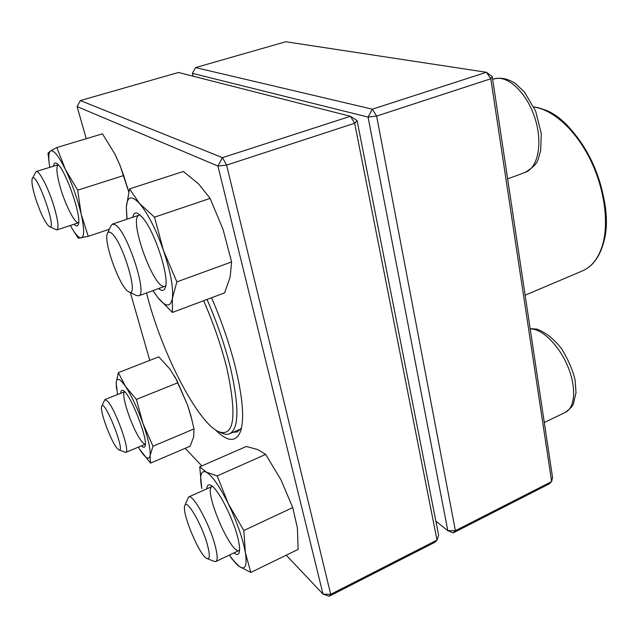 <?xml version="1.0" encoding="UTF-8"?>
<svg xmlns="http://www.w3.org/2000/svg" width="638" height="638" viewBox="0 0 638 638"><rect width="100%" height="100%" fill="white"/><g stroke="black" fill="none" stroke-linecap="round" stroke-linejoin="round"><path stroke-width="0.96" d="M492.241 76.592L486.411 72.285L285.808 41.741L195.555 67.58L372.337 109.186L486.411 72.285L490.805 78.761L492.241 76.592L552.54 477.368L551.639 481.57L490.805 78.761L376.627 116.076L455.38 530.696L551.639 481.57L549.039 483.971L453.227 532.905L447.804 530.649L368.07 117.089L192.421 73.338L193.131 76.217M435.874 521.23L447.804 530.649L455.38 530.696L453.227 532.905M368.07 117.089L376.627 116.076L372.337 109.186L368.07 117.089M192.421 73.338L195.555 67.58M32.315 178.473L36.135 171.534C39.085 169.907 48.663 188.513 54.055 206.64C58.09 220.565 59.015 228.324 56.83 229.935L49.429 226.649M35.393 197.82C40.481 213.275 45.107 222.853 49.262 226.57C58.162 232.168 35.856 169.206 32.235 178.632C31.366 181.535 32.418 187.931 35.393 197.82M107.567 233.109L110.996 225.716L112.503 224.058L115.279 224.783C127.233 231.291 148.088 295.139 138.653 295.825L136.428 295.474L129.036 291.925M110.932 232.774C109.257 231.618 108.077 231.849 107.407 233.452C103.133 241.571 120.207 288.248 128.693 291.757C140.049 299.573 122.161 239.521 110.932 232.774M184.876 505.479L188.649 496.962C192.732 493.676 208.953 522.721 214.807 544.389C217.55 554.478 217.901 560.188 215.859 561.52L214.24 561.4L207.206 558.609M207.27 544.302C201.752 524.037 186.36 498.023 184.773 505.735C181.511 512.657 199.742 556.145 206.959 558.513C209.95 559.422 210.054 554.685 207.27 544.302M101.729 406.183L104.903 399.571L107.631 401.262C115.717 409.66 130.71 452.183 125.734 452.438L118.931 449.886M116.985 448.155L118.796 449.822C126.46 454.033 104.321 397.849 101.665 406.326C99.48 410.25 110.717 440.898 116.985 448.155M207.023 299.453C217.311 323.171 225.222 346.346 230.757 368.987C239.298 407.235 238.915 428.824 229.616 433.76C227.319 434.717 224.616 434.446 221.522 432.955L219.464 432.054M203.642 300.721C213.762 324 221.553 346.769 227.032 369.027C237.145 416.646 234.25 437.493 218.348 431.567C196.592 421.535 160.537 349.943 146.549 292.946M357.128 120.654L350.398 116.283L178.465 72.477L80.372 100.565L222.487 157.658L350.398 116.283L354.664 123.254L357.128 120.654L438.641 535.306L437.006 540.075L434.949 542.244L329.208 596.259L330.707 594.321L437.006 540.075L354.664 123.254L226.602 165.106L330.707 594.321L323.027 594.122L217.933 166.047L77.086 106.57L86.282 138.685M211.553 297.755C221.346 320.443 229.098 342.821 234.816 364.872C242.639 396.533 244.577 418.624 240.622 431.144C236.068 442.565 227.662 442.126 215.389 429.829M185.164 448.299L201.823 465.923M286.223 555.196L323.027 594.122L329.208 596.259M130.343 292.555L149.77 360.39M232.838 432.373L237.36 431.886L241.459 428.082M80.372 100.565L77.086 106.57M222.487 157.658L217.933 166.047L226.602 165.106L222.487 157.658M206.776 488.868C207.031 485.414 208.299 484.186 210.564 485.175C218.06 487.568 236.092 524.141 238.979 543.297C239.689 547.508 239.76 550.57 239.186 552.476C238.373 554.932 236.626 555.076 233.963 552.907M229.465 555.044C233.165 560.571 236.427 564.375 239.258 566.456C245.255 570.412 247.297 565.834 245.391 552.731C242.743 538.424 237.073 522.131 228.372 503.868C219.568 486.26 212.207 475.677 206.289 472.128C200.93 469.911 199.423 475.366 201.783 488.501L199.726 466.841L246.3 446.48L257.632 449.527L265.671 454.415L217.175 475.916L206.289 472.128L199.726 466.841M229.457 555.052L231.985 558.976L239.258 566.456L250.798 572.422L245.391 552.731L243.828 530.521L228.372 503.868L217.175 475.916M250.798 572.422L298.137 549.406L297.38 527.897L292.738 507.585L243.828 530.521M292.738 507.585L280.999 479.872L265.671 454.415M212.382 486.387L212.127 486.475C202.852 489.075 230.988 555.491 239.306 550.363L239.545 550.227M120.726 393.279C120.813 390.759 121.563 389.818 122.982 390.464C129.849 392.418 148.646 439.949 145.033 446.281C144.451 447.756 143.263 447.605 141.477 445.826M138.334 447.15L139.937 449.758C145.663 458.515 149.045 460.437 150.097 455.532C150.672 449.511 148.311 438.864 143.024 423.592C137.409 408.129 131.58 395.759 125.55 386.484C119.816 378.262 116.674 377.098 116.14 382.975L117.567 394.539M139.539 449.128L150.544 463.116L190.124 446.185L193.625 437.03L194.008 428.927L190.937 416.008L187.604 405.226L176.088 379.084L169.836 368.955L158.83 356.857L118.357 372.632L116.14 382.975L116.547 389.1M177.882 382.744L136.388 399.428L125.55 386.484L118.357 372.632M194.008 428.927L152.992 446.233L143.024 423.592L136.388 399.428M150.544 463.116L150.097 455.532L152.992 446.233M192.078 420.386L187.604 405.226L176.957 380.583L174.413 375.997M124.641 391.764C120.638 393.646 131.045 425.682 139.786 438.673C142.226 442.421 144.076 444.247 145.344 444.168M53.584 166.175C53.871 163.352 54.86 162.403 56.551 163.32C64.526 166.47 82.589 218.029 78.171 224.815C77.405 226.498 76.026 226.315 74.032 224.257M70.308 225.485L70.332 225.525C75.069 233.963 78.737 238.094 81.321 237.902C84.439 236.826 84.391 228.914 81.178 214.177C77.453 198.673 72.158 183.704 65.299 169.261C58.505 155.72 53.576 149.611 50.506 150.943C48.48 152.554 48.241 158.001 49.796 167.292L49.804 167.339M128.764 191.95L123.692 175.53L77.669 190.18L65.299 169.261L56.854 147.537L50.506 150.943L48.01 153.128L49.246 163.647M123.692 175.53L119.8 164.923L114.808 153.941L102.463 133.821L56.854 147.537M109.361 229.241L88.251 236.339L81.178 214.177L77.669 190.18M72.15 228.659L78.195 238.221L88.251 236.339M128.764 191.934L120.04 165.394L115.311 154.938M36.135 171.534L58.241 164.748C56.303 166.063 56.471 171.646 58.744 181.487C63.002 200.061 74.638 224.369 78.626 222.734L56.83 229.935M132.776 217.271C133.525 213.299 135.336 212.095 138.223 213.65L142.194 217.191C154.659 230.517 170.147 278.591 165.162 287.961C163.926 290.936 161.757 291.127 158.647 288.536M152.992 290.601L157.889 297.619C165.76 307.237 170.593 307.476 172.38 298.353C173.528 287.69 170.553 271.716 163.456 250.439C155.847 229.138 147.864 213.483 139.515 203.466C131.588 195.092 127.201 196.257 126.332 206.967L127.042 219.193M176.854 281.876L231.602 261.931L230.151 276.98L224.64 292.842L172.419 312.437L172.38 298.353L176.854 281.876L163.456 250.439L154.516 217.159L139.515 203.466L129.554 188.896L126.332 206.967L126.874 219.249M152.929 290.625L157.889 297.619L172.419 312.437M231.602 261.931L223.077 229.52L210.117 198.402L198.617 183.935L183.353 171.47L129.554 188.896M210.117 198.402L154.516 217.159M140.041 214.99L139.251 215.102C127.664 217.733 154.492 291.526 165.027 286.215L165.713 285.816M507.633 178.919L525.186 172.396C538.257 167.898 543.129 142.354 534.588 117.081C526.222 91.752 506.915 74.351 493.78 79.008L492.656 79.375M544.286 422.523L565.34 412.347C575.269 407.794 576.577 387.035 567.613 365.965C558.752 344.871 541.806 328.506 530.202 328.937M533.815 106.961C552.947 109.186 575.42 128.972 590.086 157.785C604.736 186.607 609.753 221.33 603.101 244.29C599.042 257.8 592.184 266.652 582.542 270.847C591.881 266.828 598.572 258.135 602.607 244.777C609.202 222 604.258 187.261 589.679 158.344C575.085 129.418 552.636 109.473 533.87 107.064M541.319 108.835C579.727 117.695 618.055 200.42 603.109 243.931M138.653 295.825L165.027 286.215M112.503 224.058L139.251 215.102M525.186 172.396C540.402 163.049 537.411 159.149 540.681 150.775L541.279 133.653L535.625 111.076L524.452 92.024L515.209 83.355C507.832 78.641 500.686 77.198 493.78 79.008M215.859 561.52L239.306 550.363M188.649 496.962L212.127 486.475M565.34 412.347C570.316 408.663 573.02 405.808 573.442 403.79L576.01 392.609L575.125 380.376C573.211 371.18 568.737 360.669 561.695 348.842C553.959 339.001 545.689 332.414 536.869 329.088L530.17 328.682M125.734 452.438L145.344 444.207M104.903 399.571L124.617 391.74M582.542 270.847L525.13 295.219M229.616 433.76L240.909 428.903M190.786 415.338L190.945 416.008M176.957 380.583L176.096 379.084M120.04 165.394L119.808 164.915M127.48 187.046L127.568 187.468"/></g></svg>
